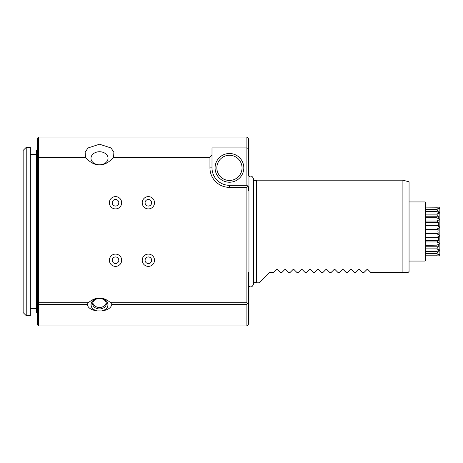 <?xml version="1.0" encoding="UTF-8"?>
<svg xmlns="http://www.w3.org/2000/svg" width="463" height="463" viewBox="0 0 463 463"><rect width="100%" height="100%" fill="white"/><g stroke="black" fill="none" stroke-linecap="round" stroke-linejoin="round"><path stroke-width="0.69" d="M106.143 302.489A6.638 5.081 0 0 1 99.51 307.438A6.638 5.081 0 0 1 92.878 302.489M229.445 153.496A14.37 14.37 0 0 1 241.889 175.049A14.37 14.37 0 0 1 217.002 175.049A14.37 14.37 0 0 1 229.445 153.496M99.51 151.742A8.519 6.528 180 0 1 108.029 158.265A8.519 6.528 180 0 1 99.51 164.782A8.519 6.528 180 0 1 90.991 158.259A8.519 6.528 180 0 1 99.51 151.742M106.264 302.97A6.823 5.226 0 0 1 99.51 307.461A6.823 5.226 0 0 1 92.756 302.97M90.991 158.259A8.519 6.528 180 0 1 99.51 151.731A8.519 6.528 180 0 1 108.029 158.259M248.33 148.496L246.895 147.911L212.002 147.911L212.002 167.866A17.449 17.449 0 0 0 229.445 185.316L246.895 185.316L246.895 137.077L248.33 138.512L248.33 175.489L248.949 175.674L248.949 187.365L248.33 186.751L248.33 190.542L248.949 190.669L248.949 272.331L248.33 272.458L248.33 324.488L246.895 325.923L246.895 304.307L111.786 304.307L110.669 302.767L246.895 302.767L247.34 303.537L246.895 304.307M118.806 260.241A3.282 3.282 0 0 1 115.524 263.522A3.282 3.282 0 0 1 112.237 260.241A3.282 3.282 0 0 1 115.524 256.953A3.282 3.282 0 0 1 118.806 260.241M145.081 260.241A3.282 3.282 0 0 1 150.006 257.393A3.282 3.282 0 0 1 150.006 263.082A3.282 3.282 0 0 1 145.081 260.241M112.237 202.759A3.282 3.282 0 0 1 117.162 199.918A3.282 3.282 0 0 1 117.162 205.607A3.282 3.282 0 0 1 112.237 202.759M151.65 202.759A3.282 3.282 0 0 1 148.363 206.047A3.282 3.282 0 0 1 145.081 202.759A3.282 3.282 0 0 1 148.363 199.478A3.282 3.282 0 0 1 151.65 202.759M99.51 298.479A6.823 5.226 180 0 0 92.687 303.705A6.823 5.226 180 0 0 101.409 308.728A6.823 5.226 180 0 0 106.334 303.705A6.823 5.226 180 0 0 99.51 298.479M113.585 157.31L113.869 152.321L111.068 147.986L99.51 144.213L87.947 147.992L85.163 152.31L85.435 157.31A78.681 32.786 -90 0 0 113.585 157.31L209.947 157.31L212.002 154.769M246.895 302.767L246.895 187.365L229.445 187.365A19.498 19.498 0 0 1 209.947 167.866L209.947 157.31M246.895 185.316L248.949 187.365L248.949 190.669M246.895 187.365L247.919 186.34M115.524 266.381A6.141 6.141 0 0 1 110.206 257.168A6.141 6.141 0 0 1 120.843 257.168A6.141 6.141 0 0 1 115.524 266.381M142.222 260.241A6.141 6.141 0 0 1 148.363 254.094A6.141 6.141 0 0 1 154.509 260.241A6.141 6.141 0 0 1 148.363 266.381A6.141 6.141 0 0 1 142.222 260.241M109.378 202.759A6.141 6.141 0 0 1 115.524 196.619A6.141 6.141 0 0 1 121.665 202.759A6.141 6.141 0 0 1 115.524 208.906A6.141 6.141 0 0 1 109.378 202.759M148.363 208.906A6.141 6.141 0 0 1 143.044 199.692A6.141 6.141 0 0 1 153.681 199.692A6.141 6.141 0 0 1 148.363 208.906M97.172 310.922A8.415 6.447 0 0 1 92.646 300.996A8.415 6.447 0 0 1 106.374 300.996A8.415 6.447 0 0 1 101.848 310.922L96.663 310.893C90.951 309.897 87.808 307.704 87.235 304.307L38.545 304.307L38.545 302.767L88.352 302.767L87.235 304.307M111.786 304.307C111.218 307.704 108.076 309.897 102.358 310.893L101.848 310.922M102.196 310.922A8.519 6.528 180 0 0 108.029 304.735A8.519 6.528 180 0 0 99.51 298.218A8.519 6.528 180 0 0 90.991 304.741A8.519 6.528 180 0 0 96.825 310.922M102.358 310.893A8.519 6.528 180 0 0 108.029 304.741M90.991 304.741A8.519 6.528 180 0 0 96.663 310.893M88.352 302.767A78.681 32.786 90 0 1 110.669 302.767M247.34 303.537L248.33 302.964M248.33 324.488L248.949 323.874L248.949 272.331M248.949 175.674L248.949 139.126L248.33 138.512M253.504 282.002L256.543 282.818L256.543 180.182L253.504 180.998M276.637 269.495L277.505 269.495L276.637 269.495L273.575 272.557L269.478 272.557L259.211 282.818L256.543 282.818M277.505 269.495L280.561 272.557L281.788 272.557L284.843 269.495L285.717 269.495L288.773 272.557L290 272.557L293.056 269.495L293.93 269.495L296.986 272.557L298.213 272.557L301.268 269.495L302.136 269.495L305.192 272.557L306.419 272.557L309.481 269.495L310.349 269.495L313.405 272.557L314.632 272.557L317.687 269.495L318.561 269.495L321.617 272.557L322.844 272.557L325.9 269.495L326.768 269.495L329.83 272.557L331.057 272.557L334.112 269.495L334.98 269.495L338.036 272.557L339.263 272.557L342.319 269.495L343.193 269.495L346.249 272.557L347.476 272.557L350.532 269.495L351.405 269.495L354.461 272.557L355.688 272.557L358.744 269.495L359.612 269.495L362.674 272.557L363.895 272.557L366.956 269.495L367.825 269.495L370.88 272.557L408.03 272.557L409.06 271.526L409.06 181.832L402.903 180.182L256.543 180.182M284.843 269.495L285.717 269.495M293.056 269.495L293.93 269.495M301.268 269.495L302.136 269.495M309.481 269.495L310.349 269.495M317.687 269.495L318.561 269.495M325.9 269.495L326.768 269.495M334.112 269.495L334.98 269.495M342.319 269.495L343.193 269.495M350.532 269.495L351.405 269.495M358.744 269.495L359.612 269.495M366.956 269.495L367.825 269.495M402.903 272.557L402.903 180.182M85.435 157.31L38.545 157.31L38.545 137.077L246.895 137.077M37.52 157.669L38.545 157.31L38.545 302.767L37.52 303.201L37.52 138.101L38.545 137.077M38.545 325.923L37.52 324.899L37.52 303.201L38.545 304.307L38.545 325.923L246.895 325.923M37.52 313.607L36.49 312.583L36.49 150.417L37.52 149.393M36.49 308.474L30.332 308.474M30.332 315.662L30.332 147.338L26.229 147.338L26.229 315.662L30.332 315.662M26.229 315.662L23.15 312.583L23.15 150.417L26.229 147.338M439.439 235.331L439.439 236.136L439.85 235.974L439.85 243.202L439.85 219.798L439.85 227.026L439.439 226.864L439.439 227.669L436.771 229.197L438.363 229.856A5.359 4.103 0 0 0 438.363 233.144L436.771 233.803L439.85 235.349M439.439 212.569L439.85 213.35L439.85 219.242L439.85 209.091L439.85 212.939L436.771 211.637L425.48 211.637M439.85 207.534L439.85 208.871L439.85 207.534L439.439 207.123L436.771 207.204L437.338 208.142M439.85 209.091L439.439 208.738L436.771 209.334L425.48 209.334L425.48 208.003L436.771 208.003L439.439 208.46L439.85 208.871L439.85 212.338M439.439 218.958L439.439 219.67L439.85 219.798L439.85 219.242L436.985 217.836M438.021 250.801L438.363 251.212L436.771 253.666L439.439 254.54L439.85 254.129L439.85 255.466L439.85 243.202L436.771 241.964L425.48 241.964M439.85 250.662L439.85 253.909L439.85 250.662M439.439 243.33L439.439 244.042L439.85 243.758L439.85 249.65L439.439 249.91L436.771 248.862L425.48 248.862L425.48 251.363L436.771 251.363L439.439 250.431L439.439 249.91M439.85 227.651L439.439 227.669M439.439 236.136L436.771 237.635L438.363 237.415L438.363 240.505L436.771 241.964L437.674 242.629M438.235 244.447L438.363 246.779L436.771 248.862L438.305 249.615M439.439 244.042L437.576 244.777M436.985 245.159L425.48 245.332M439.85 250.061L439.439 250.431M439.439 254.262L439.85 253.909M439.85 255.466L439.439 255.877L439.85 255.466L439.439 255.877L425.48 255.877L425.48 253.666L436.771 253.666M437.338 254.858L436.771 255.796L425.48 255.796M439.439 254.54L436.771 254.997L425.48 254.997M437.246 237.218L438.727 236.379M437.674 220.371L439.387 219.682M437.807 213.57L438.305 213.385M438.015 207.146L425.48 207.123L436.771 207.204M436.771 209.334L438.363 211.788L438.021 212.199M437.576 218.223L436.771 217.668L425.48 217.668M439.439 213.09L436.771 214.137L438.363 216.221L438.235 218.553M439.439 219.67L436.771 221.036L438.363 222.495L438.363 225.585L436.771 225.365L439.439 226.864M425.48 229.197L436.771 229.197M436.771 225.365L425.48 225.365M425.48 229.856L438.363 229.856M425.48 233.144L438.363 233.144M436.771 233.803L425.48 233.803M425.48 237.635L436.771 237.635M425.48 240.505L438.363 240.505M425.48 246.779L438.363 246.779M437.049 251.212L438.363 251.212M425.48 208.003L425.48 207.204M437.049 211.788L438.363 211.788M425.48 214.137L436.771 214.137M425.48 216.221L438.363 216.221M425.48 221.036L436.771 221.036M425.48 222.495L438.363 222.495M425.48 231.5L425.48 260.646L425.069 261.057L425.069 201.943L425.48 202.354L425.48 231.5M229.445 155.273A12.594 12.594 0 0 1 240.349 174.163A12.594 12.594 0 0 1 218.542 174.163A12.594 12.594 0 0 1 229.445 155.273M209.947 167.866L212.002 167.866M229.445 187.365L229.445 185.316M248.949 176.895C250.842 175.344 252.364 175.992 253.504 178.828L253.504 284.172C252.364 287.008 250.842 287.656 248.949 286.105M36.49 154.526L30.332 154.526M425.069 201.943L409.06 201.943M425.069 261.057L409.06 261.057"/></g></svg>
